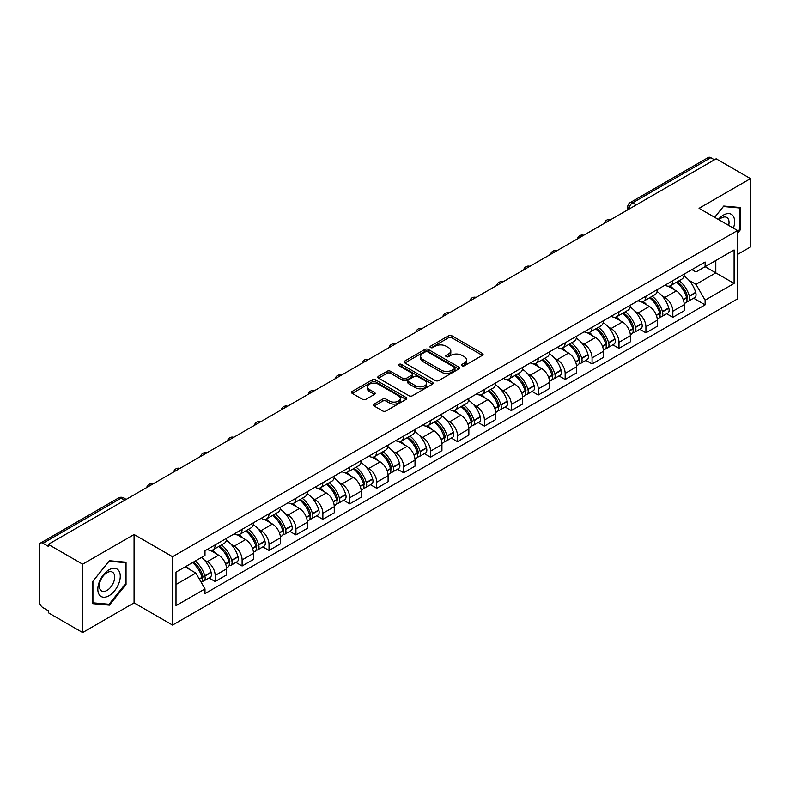 <?xml version="1.0" encoding="UTF-8"?>
<svg xmlns="http://www.w3.org/2000/svg" width="790" height="790" viewBox="0 0 790 790"><rect width="100%" height="100%" fill="white"/><g stroke="black" fill="none" stroke-linecap="round" stroke-linejoin="round"><path stroke-width="1.19" d="M462.002 365.76A1.679 0.968 0 0 0 464.382 365.76L482.374 355.362A2.4 1.383 0 0 0 483.075 354.384A2.4 1.383 0 0 0 482.374 353.406L451.89 335.809A2.4 1.383 0 0 0 448.493 335.809L430.501 346.198A1.679 0.968 0 0 0 430.007 346.879A1.679 0.968 0 0 0 430.501 347.57A1.679 0.968 0 0 0 432.871 347.57L435.201 346.218A7.663 4.424 0 0 1 446.044 346.218L448.582 347.689A7.663 4.424 0 0 1 450.823 350.819A7.663 4.424 0 0 1 448.582 353.95L446.251 355.293A1.679 0.968 0 0 0 445.757 355.974A1.679 0.968 0 0 0 446.251 356.665A1.679 0.968 0 0 0 448.621 356.665L450.952 355.322A7.663 4.424 0 0 1 461.795 355.322L464.332 356.784A7.663 4.424 0 0 1 466.584 359.914A7.663 4.424 0 0 1 464.332 363.045L462.002 364.387A1.679 0.968 0 0 0 461.518 365.069A1.679 0.968 0 0 0 462.002 365.76L462.002 364.387M374.134 404.065A2.4 1.383 0 0 0 373.433 405.043A2.4 1.383 0 0 0 374.134 406.021L382.686 410.968A2.4 1.383 0 0 0 386.073 410.968L406.07 399.424A2.4 1.383 0 0 0 406.771 398.446A2.4 1.383 0 0 0 406.07 397.469L375.576 379.862A2.4 1.383 0 0 0 372.189 379.862L352.202 391.406A2.4 1.383 0 0 0 351.501 392.383A2.4 1.383 0 0 0 352.202 393.361L362.531 399.325A2.4 1.383 0 0 0 365.918 399.325L374.47 394.388A2.4 1.383 0 0 0 375.171 393.41A2.4 1.383 0 0 0 374.47 392.433L369.345 389.47A6.409 3.703 0 0 1 367.469 386.853A6.409 3.703 0 0 1 371.428 383.436A6.409 3.703 0 0 1 378.41 384.236L398.486 395.829A6.409 3.703 0 0 1 400.362 398.446A6.409 3.703 0 0 1 396.402 401.863A6.409 3.703 0 0 1 389.421 401.063L386.073 399.128A2.4 1.383 0 0 0 382.686 399.128L374.134 404.065L374.134 406.021M172.556 556.723L134.073 534.504L82.644 564.198L48.299 544.369L716.155 158.79L750.5 178.619L699.071 208.303L737.554 230.522L172.556 556.723L172.556 625.078L737.554 298.877L737.554 230.522M435.369 380.553A2.4 1.383 0 0 0 438.756 380.553L458.743 369.009A2.4 1.383 0 0 0 459.444 368.031A2.4 1.383 0 0 0 458.743 367.054L428.259 349.447A2.4 1.383 0 0 0 424.872 349.447L404.875 360.99A2.4 1.383 0 0 0 404.174 361.968A2.4 1.383 0 0 0 404.875 362.946L435.369 380.553M399.71 366.116A1.679 0.968 0 0 1 401.409 366.353L401.409 364.368L432.406 382.261A2.4 1.383 0 0 1 433.108 383.239A2.4 1.383 0 0 1 432.406 384.216L412.42 395.76A2.4 1.383 0 0 1 409.032 395.76L378.538 378.153L387.09 373.255L387.09 371.26L378.538 376.198A2.4 1.383 0 0 0 377.837 377.176A2.4 1.383 0 0 0 378.538 378.153L378.538 376.198M387.09 373.255A2.4 1.383 0 0 1 390.477 373.255L390.477 371.26A2.4 1.383 0 0 0 387.09 371.26M390.477 371.26L402.851 378.4A2.4 1.383 0 0 0 406.238 378.4L411.906 375.122A2.4 1.383 0 0 0 412.607 374.144A2.4 1.383 0 0 0 411.906 373.166L399.039 365.731A1.679 0.968 0 0 1 398.545 365.049A1.679 0.968 0 0 1 399.582 364.151A1.679 0.968 0 0 1 401.409 364.368M82.644 564.198L82.644 632.553L48.299 612.724L48.299 610.729L42.956 607.638A4.878 2.814 -120 0 1 39.5 601.664L39.5 545.268A4.878 2.814 -120 0 1 40.507 543.036L118.688 497.898A4.878 2.814 60 0 1 121.127 498.144L42.956 543.273A4.878 2.814 -120 0 0 40.507 543.036M737.554 254.439L750.5 246.964L750.5 178.619M82.644 632.553L134.073 602.859L172.556 625.078M48.299 544.369L48.299 546.364L42.956 543.273M636.256 204.916L632.632 202.823A4.878 2.814 60 0 0 630.193 202.586L708.363 157.447A4.878 2.814 60 0 1 710.812 157.694L632.632 202.823A4.878 2.814 120 0 0 629.186 208.807L629.186 209.004M714.437 159.787L710.812 157.694M672.843 280.638A11.228 6.478 60 0 1 670.513 285.684L681.908 279.107A11.228 6.478 -120 0 0 684.229 274.061M662.03 295.825L664.904 297.484A11.228 6.478 60 0 1 672.843 311.23L684.229 304.654A11.228 6.478 -120 0 0 676.289 290.908L668.143 286.197M684.229 304.654L684.229 310.727L672.843 317.303L666.661 313.739M670.513 285.684A11.228 6.478 60 0 1 664.992 285.17M672.843 311.23L672.843 317.303M645.924 296.181A11.228 6.478 60 0 1 643.593 301.227L654.989 294.65A11.228 6.478 -120 0 0 657.31 289.604M639.742 329.282L645.924 332.847L657.31 326.27L657.31 320.197A11.228 6.478 -120 0 0 649.37 306.451L641.223 301.74M643.593 301.227A11.228 6.478 60 0 1 638.073 300.714M635.111 311.369L637.984 313.018A11.228 6.478 60 0 1 645.924 326.774L645.924 332.847M618.995 311.724A11.228 6.478 60 0 1 616.674 316.77L628.06 310.194A11.228 6.478 -120 0 0 630.39 305.147M612.823 344.825L618.995 348.39L630.39 341.813L630.39 335.74A11.228 6.478 -120 0 0 622.451 321.994L614.294 317.284M616.674 316.77A11.228 6.478 60 0 1 611.144 316.257M608.191 326.912L611.065 328.561A11.228 6.478 60 0 1 618.995 342.317L618.995 348.39M592.075 327.267A11.228 6.478 60 0 1 589.755 332.313L601.141 325.737A11.228 6.478 -120 0 0 603.471 320.691M585.904 360.368L592.075 363.933L603.471 357.357L603.471 351.283A11.228 6.478 -120 0 0 595.532 337.537L587.375 332.827M589.755 332.313A11.228 6.478 60 0 1 584.225 331.8M581.272 342.455L584.136 344.104A11.228 6.478 60 0 1 592.075 357.86L592.075 363.933M565.156 342.811A11.228 6.478 60 0 1 562.836 347.857L574.221 341.28A11.228 6.478 -120 0 0 576.542 336.234M558.984 375.912L565.156 379.476L576.542 372.9L576.542 366.827A11.228 6.478 -120 0 0 568.612 353.071L560.456 348.37M562.836 347.857A11.228 6.478 60 0 1 557.306 347.343M554.343 357.988L557.217 359.647A11.228 6.478 60 0 1 565.156 373.403L565.156 379.476M538.237 358.354A11.228 6.478 60 0 1 535.906 363.4L547.302 356.823A11.228 6.478 -120 0 0 549.623 351.777M532.055 391.455L538.237 395.02L549.623 388.443L549.623 382.37A11.228 6.478 -120 0 0 541.683 368.614L533.536 363.913M535.906 363.4A11.228 6.478 60 0 1 530.386 362.887M527.424 373.532L530.297 375.191A11.228 6.478 60 0 1 538.237 388.947L538.237 395.02M511.318 373.897A11.228 6.478 60 0 1 508.987 378.933L520.383 372.366A11.228 6.478 -120 0 0 522.704 367.32M505.136 406.998L511.318 410.563L522.704 403.986L522.704 397.913A11.228 6.478 -120 0 0 514.764 384.157L506.617 379.457M508.987 378.933A11.228 6.478 60 0 1 503.467 378.43M500.505 389.075L503.378 390.734A11.228 6.478 60 0 1 511.318 404.49L511.318 410.563M484.389 389.44A11.228 6.478 60 0 1 482.068 394.477L493.454 387.91A11.228 6.478 -120 0 0 495.784 382.864M478.217 422.541L484.389 426.106L495.784 419.529L495.784 413.456A11.228 6.478 -120 0 0 487.845 399.701L479.688 395M482.068 394.477A11.228 6.478 60 0 1 476.538 393.973M473.585 404.618L476.459 406.277A11.228 6.478 60 0 1 484.389 420.033L484.389 426.106M457.469 404.984A11.228 6.478 60 0 1 455.149 410.02L466.535 403.453A11.228 6.478 -120 0 0 468.865 398.407M451.297 438.085L457.469 441.65L468.865 435.073L468.865 429A11.228 6.478 -120 0 0 460.925 415.244L452.769 410.543M455.149 410.02A11.228 6.478 60 0 1 449.619 409.516M446.666 420.162L449.53 421.821A11.228 6.478 60 0 1 457.469 435.576L457.469 441.65M430.55 420.527A11.228 6.478 60 0 1 428.229 425.563L439.615 418.986A11.228 6.478 -120 0 0 441.936 413.95M424.378 453.628L430.55 457.193L441.936 450.616L441.936 444.543A11.228 6.478 -120 0 0 434.006 430.787L425.85 426.087M428.229 425.563A11.228 6.478 60 0 1 422.699 425.06M419.737 435.705L422.611 437.364A11.228 6.478 60 0 1 430.55 451.12L430.55 457.193M403.631 436.07A11.228 6.478 60 0 1 401.3 441.106L412.696 434.53A11.228 6.478 -120 0 0 415.017 429.493M397.449 469.171L403.631 472.736L415.017 466.159L415.017 460.086A11.228 6.478 -120 0 0 407.077 446.33L398.93 441.63M401.3 441.106A11.228 6.478 60 0 1 395.78 440.603M392.818 451.248L395.691 452.907A11.228 6.478 60 0 1 403.631 466.663L403.631 472.736M376.712 451.613A11.228 6.478 60 0 1 374.381 456.65L385.777 450.073A11.228 6.478 -120 0 0 388.097 445.037M370.53 484.714L376.712 488.279L388.097 481.703L388.097 475.629A11.228 6.478 -120 0 0 380.158 461.874L372.011 457.173M374.381 456.65A11.228 6.478 60 0 1 368.851 456.146M365.898 466.791L368.772 468.45A11.228 6.478 60 0 1 376.712 482.206L376.712 488.279M349.782 467.157A11.228 6.478 60 0 1 347.462 472.193L358.848 465.616A11.228 6.478 -120 0 0 361.178 460.58M343.611 500.258L349.782 503.822L361.178 497.246L361.178 491.173A11.228 6.478 -120 0 0 353.239 477.417L345.082 472.716M347.462 472.193A11.228 6.478 60 0 1 341.932 471.689M338.979 482.334L341.843 483.994A11.228 6.478 60 0 1 349.782 497.74L349.782 503.822M322.863 482.7A11.228 6.478 60 0 1 320.543 487.736L331.928 481.159A11.228 6.478 -120 0 0 334.249 476.123M316.691 515.801L322.863 519.366L334.259 512.789L334.259 506.716A11.228 6.478 -120 0 0 326.319 492.96L318.163 488.26M320.543 487.736A11.228 6.478 60 0 1 315.012 487.233M312.05 497.878L314.924 499.537A11.228 6.478 60 0 1 322.863 513.283L322.863 519.366M295.944 498.243A11.228 6.478 60 0 1 293.613 503.279L305.009 496.703A11.228 6.478 -120 0 0 307.33 491.666M289.762 531.344L295.944 534.909L307.33 528.332L307.33 522.249A11.228 6.478 -120 0 0 299.39 508.503L291.243 503.793M293.613 503.279A11.228 6.478 60 0 1 288.093 502.776M285.131 513.421L288.004 515.08A11.228 6.478 60 0 1 295.944 528.826L295.944 534.909M269.025 513.786A11.228 6.478 60 0 1 266.694 518.823L278.09 512.246A11.228 6.478 -120 0 0 280.411 507.21M262.843 546.887L269.025 550.452L280.411 543.875L280.411 537.793A11.228 6.478 -120 0 0 272.471 524.046L264.324 519.336M266.694 518.823A11.228 6.478 60 0 1 261.174 518.319M258.212 528.964L261.085 530.623A11.228 6.478 60 0 1 269.025 544.369L269.025 550.452M242.096 529.33A11.228 6.478 60 0 1 239.775 534.366L251.161 527.789A11.228 6.478 -120 0 0 253.491 522.753M235.924 562.431L242.105 565.995L253.491 559.419L253.491 553.336A11.228 6.478 -120 0 0 245.552 539.59L237.395 534.879M239.775 534.366A11.228 6.478 60 0 1 234.245 533.862M231.292 544.508L234.166 546.167A11.228 6.478 60 0 1 242.105 559.913L242.105 565.995M215.176 544.873A11.228 6.478 60 0 1 212.856 549.909L224.242 543.332A11.228 6.478 -120 0 0 226.572 538.296M209.004 577.974L215.176 581.539L226.572 574.962L226.572 568.879A11.228 6.478 -120 0 0 218.633 555.133L210.476 550.423M212.856 549.909A11.228 6.478 60 0 1 207.326 549.406M204.373 560.051L207.237 561.71A11.228 6.478 60 0 1 215.176 575.456L215.176 581.539M691.912 269.627L695.97 271.977L734.107 249.956L715.809 260.512L715.809 272.866L695.97 284.331L688.949 280.282M176.002 584.521L195.851 573.066L204.995 588.906L176.002 605.644L176.002 572.167L204.995 555.429L204.995 550.749L705.115 262.013L705.115 266.694L734.107 283.432L705.115 300.17L695.97 284.331M734.107 249.956L734.107 283.432M204.995 588.906L204.995 593.596L705.115 304.851L705.115 300.17M737.554 233.267L740.408 229.722L740.408 207.513L723.749 206.032L714.674 217.319M134.073 534.504L134.073 602.859M92.736 603.649L109.395 605.14L126.044 584.422L126.044 562.213L109.395 560.722L92.736 581.44L92.736 603.649M195.851 573.066L185.146 566.894M693.59 298.195L705.115 304.851M739.539 229.219L740.408 229.722M107.628 604.123L109.395 605.14M125.185 583.919L126.044 584.422M462.673 365.997L464.332 365.039A7.663 4.424 0 0 0 466.584 361.909L466.584 359.914M450.823 350.819L450.823 352.814A7.663 4.424 0 0 1 448.582 355.944L446.923 356.902M482.344 355.382L451.89 337.804A2.4 1.383 0 0 0 448.493 337.804L431.172 347.807M458.714 369.029L428.259 351.441A2.4 1.383 0 0 0 424.872 351.441L404.915 362.966M454.507 368.713A1.679 0.968 0 0 0 455 368.031A1.679 0.968 0 0 0 454.507 367.35L427.746 351.896A1.679 0.968 0 0 0 425.375 351.896L422.917 353.308A7.663 4.424 0 0 0 420.675 356.438A7.663 4.424 0 0 0 422.917 359.569L441.215 370.135A7.663 4.424 0 0 0 452.058 370.135L454.507 368.713L454.507 370.707A1.679 0.968 0 0 0 455 370.026L455 368.031M420.675 356.438L420.675 358.433A7.663 4.424 0 0 0 422.917 361.563L422.917 359.569M454.507 370.707L452.058 372.13A7.663 4.424 0 0 1 441.215 372.13L422.917 361.563M390.477 373.255L402.851 380.395A2.4 1.383 0 0 0 406.238 380.395L411.906 377.116A2.4 1.383 0 0 0 412.607 376.139L412.607 374.144M401.409 366.353L432.377 384.236M415.678 385.806A6.409 3.703 0 0 0 422.66 386.606A6.409 3.703 0 0 0 426.62 383.19A6.409 3.703 0 0 0 424.744 380.573L417.673 376.494A2.4 1.383 0 0 0 414.276 376.494L408.608 379.763A2.4 1.383 0 0 0 407.907 380.74A2.4 1.383 0 0 0 408.608 381.718L415.678 385.806L415.678 387.801A6.409 3.703 0 0 0 422.66 388.601A6.409 3.703 0 0 0 426.62 385.184L426.62 383.19M407.907 380.74L407.907 382.735A2.4 1.383 0 0 0 408.608 383.713L408.608 381.718M415.678 387.801L408.608 383.713M400.362 398.446L400.362 400.441A6.409 3.703 0 0 1 396.402 403.858A6.409 3.703 0 0 1 389.421 403.058L386.073 401.123A2.4 1.383 0 0 0 382.686 401.123L374.164 406.04M367.469 386.853L367.469 388.848A6.409 3.703 0 0 0 369.345 391.465L369.345 389.47M374.47 392.433L374.47 394.388L369.345 391.465M406.03 399.444L375.576 381.856A2.4 1.383 0 0 0 372.189 381.856L352.231 393.381M677.079 281.892A15.375 8.878 60 0 1 677.158 281.941A15.375 8.878 60 0 1 687.27 295.737L687.359 296.053A2.992 1.728 60 0 1 686.895 298.403A2.992 1.728 60 0 1 686.826 298.432M676.408 282.277A18.545 10.704 60 0 1 686.599 297.583L686.688 297.899A6.162 3.555 60 0 1 685.72 302.738L684.189 303.627M686.767 301.375A6.162 3.555 -120 0 0 688.475 301.148A6.162 3.555 -120 0 0 689.453 296.309L689.364 295.993A18.545 10.704 -120 0 0 679.163 280.687M684.002 276.036A18.545 10.704 60 0 1 695.664 292.349L695.753 292.675A6.162 3.555 60 0 1 694.775 297.514L688.475 301.148M670.078 285.901A18.545 10.704 60 0 1 673.949 289.555M682.975 289.575L685.335 290.947M733.406 228.132A15.859 9.154 120 0 0 733.12 215.947A15.859 9.154 120 0 0 718.327 219.422M728.666 225.387A10.863 6.271 120 0 0 728.015 218.583A10.863 6.271 120 0 0 726.79 217.447A10.863 6.271 120 0 0 718.979 219.798M714.713 217.339L723.403 206.516L739.539 207.958L739.539 229.475L737.554 231.944M738.472 207.345L739.539 207.958M118.757 570.647A15.859 9.154 120 0 0 103.441 574.755A15.859 9.154 120 0 0 99.333 594.821A15.859 9.154 120 0 0 114.659 590.713A15.859 9.154 120 0 0 118.757 570.647M113.651 573.283A10.863 6.271 120 0 0 112.437 572.148A10.863 6.271 120 0 0 102.325 577.213A10.863 6.271 120 0 0 100.35 589.824A10.863 6.271 120 0 0 101.574 590.96A10.863 6.271 120 0 0 111.676 585.884A10.863 6.271 120 0 0 113.651 573.283M109.05 604.241L92.914 602.8L92.914 581.292L109.05 561.216L125.185 562.658L125.185 584.175L109.05 604.241M124.109 562.045L125.185 562.658M650.16 297.435A15.375 8.878 60 0 1 650.239 297.484A15.375 8.878 60 0 1 660.351 311.28L660.44 311.596A2.992 1.728 60 0 1 659.966 313.946A2.992 1.728 60 0 1 659.907 313.976M649.489 297.82A18.545 10.704 60 0 1 659.68 313.126L659.769 313.442A6.162 3.555 60 0 1 658.791 318.281L657.26 319.17M659.848 316.918A6.162 3.555 -120 0 0 661.556 316.691A6.162 3.555 -120 0 0 662.534 311.853L662.435 311.537A18.545 10.704 -120 0 0 652.244 296.23M657.073 291.579A18.545 10.704 60 0 1 668.735 307.893L668.834 308.219A6.162 3.555 60 0 1 667.856 313.057L661.556 316.691M643.159 301.444A18.545 10.704 60 0 1 647.03 305.098M656.046 305.118L658.416 306.49M623.241 312.978A15.375 8.878 60 0 1 623.31 313.018A15.375 8.878 60 0 1 633.432 326.823L633.521 327.139A2.992 1.728 60 0 1 633.047 329.489A2.992 1.728 60 0 1 632.978 329.519M622.56 313.363A18.545 10.704 60 0 1 632.76 328.67L632.849 328.986A6.162 3.555 60 0 1 631.872 333.824L630.341 334.713M632.928 332.462A6.162 3.555 -120 0 0 634.637 332.235A6.162 3.555 -120 0 0 635.604 327.396L635.515 327.08A18.545 10.704 -120 0 0 625.325 311.774M630.153 307.122A18.545 10.704 60 0 1 641.816 323.436L641.905 323.762A6.162 3.555 60 0 1 640.937 328.601L634.637 332.235M616.24 316.978A18.545 10.704 60 0 1 620.111 320.641M629.126 320.661L631.496 322.034M596.312 328.522A15.375 8.878 60 0 1 596.391 328.561A15.375 8.878 60 0 1 606.513 342.366L606.601 342.682A2.992 1.728 60 0 1 606.127 345.032A2.992 1.728 60 0 1 606.058 345.062M595.64 328.907A18.545 10.704 60 0 1 605.831 344.213L605.93 344.529A6.162 3.555 60 0 1 604.952 349.368L603.422 350.256M606.009 348.005A6.162 3.555 -120 0 0 607.717 347.778A6.162 3.555 -120 0 0 608.685 342.939L608.596 342.623A18.545 10.704 -120 0 0 598.405 327.317M603.234 322.666A18.545 10.704 60 0 1 614.896 338.979L614.985 339.305A6.162 3.555 60 0 1 614.018 344.144L607.717 347.778M589.32 332.521A18.545 10.704 60 0 1 593.191 336.185M602.207 336.204L604.577 337.577M569.393 344.065A15.375 8.878 60 0 1 569.471 344.104A15.375 8.878 60 0 1 579.583 357.91L579.682 358.226A2.992 1.728 60 0 1 579.208 360.576A2.992 1.728 60 0 1 579.139 360.605M568.721 344.45A18.545 10.704 60 0 1 578.912 359.756L579.001 360.072A6.162 3.555 60 0 1 578.033 364.911L576.502 365.8M579.09 363.548A6.162 3.555 -120 0 0 580.788 363.321A6.162 3.555 -120 0 0 581.766 358.482L581.677 358.166A18.545 10.704 -120 0 0 571.486 342.86M576.315 338.209A18.545 10.704 60 0 1 587.977 354.522L588.066 354.848A6.162 3.555 60 0 1 587.088 359.687L580.788 363.321M562.391 348.064A18.545 10.704 60 0 1 566.272 351.728M575.288 351.748L577.648 353.12M542.473 359.608A15.375 8.878 60 0 1 542.552 359.647A15.375 8.878 60 0 1 552.664 373.453L552.753 373.769A2.992 1.728 60 0 1 552.289 376.119A2.992 1.728 60 0 1 552.22 376.149M541.802 359.993A18.545 10.704 60 0 1 551.993 375.299L552.082 375.615A6.162 3.555 60 0 1 551.114 380.454L549.573 381.343M552.161 379.091A6.162 3.555 -120 0 0 553.869 378.864A6.162 3.555 -120 0 0 554.847 374.026L554.758 373.709A18.545 10.704 -120 0 0 544.557 358.403M549.396 353.752A18.545 10.704 60 0 1 561.048 370.066L561.147 370.392A6.162 3.555 60 0 1 560.169 375.23L553.869 378.864M535.472 363.607A18.545 10.704 60 0 1 539.343 367.271M548.369 367.291L550.729 368.654M515.554 375.151A15.375 8.878 60 0 1 515.633 375.191A15.375 8.878 60 0 1 525.745 388.996L525.834 389.312A2.992 1.728 60 0 1 525.36 391.662A2.992 1.728 60 0 1 525.301 391.692M514.883 375.536A18.545 10.704 60 0 1 525.074 390.843L525.162 391.159A6.162 3.555 60 0 1 524.185 395.997L522.654 396.886M525.241 394.635A6.162 3.555 -120 0 0 526.95 394.407A6.162 3.555 -120 0 0 527.927 389.569L527.829 389.253A18.545 10.704 -120 0 0 517.638 373.947M522.467 369.295A18.545 10.704 60 0 1 534.129 385.609L534.218 385.935A6.162 3.555 60 0 1 533.25 390.764L526.95 394.407M508.553 379.151A18.545 10.704 60 0 1 512.424 382.814M521.439 382.834L523.81 384.197M488.625 390.695A15.375 8.878 60 0 1 488.704 390.734A15.375 8.878 60 0 1 498.826 404.529L498.915 404.855A2.992 1.728 60 0 1 498.441 407.196A2.992 1.728 60 0 1 498.372 407.235M487.953 391.08A18.545 10.704 60 0 1 498.154 406.386L498.243 406.702A6.162 3.555 60 0 1 497.266 411.541L495.735 412.429M498.322 410.178A6.162 3.555 -120 0 0 500.031 409.951A6.162 3.555 -120 0 0 500.998 405.112L500.909 404.786A18.545 10.704 -120 0 0 490.718 389.49M495.547 384.839A18.545 10.704 60 0 1 507.21 401.152L507.299 401.468A6.162 3.555 60 0 1 506.331 406.307L500.031 409.951M481.633 394.694A18.545 10.704 60 0 1 485.504 398.358M494.52 398.377L496.89 399.74M461.706 406.238A15.375 8.878 60 0 1 461.785 406.277A15.375 8.878 60 0 1 471.906 420.073L471.995 420.399A2.992 1.728 60 0 1 471.521 422.739A2.992 1.728 60 0 1 471.452 422.778M461.034 406.623A18.545 10.704 60 0 1 471.225 421.929L471.324 422.245A6.162 3.555 60 0 1 470.346 427.084L468.816 427.973M471.403 425.721A6.162 3.555 -120 0 0 473.111 425.494A6.162 3.555 -120 0 0 474.079 420.655L473.99 420.329A18.545 10.704 -120 0 0 463.799 405.033M468.628 400.382A18.545 10.704 60 0 1 480.29 416.695L480.379 417.011A6.162 3.555 60 0 1 479.402 421.85L473.111 425.494M454.714 410.237A18.545 10.704 60 0 1 458.585 413.901M467.601 413.921L469.961 415.283M434.786 421.781A15.375 8.878 60 0 1 434.865 421.821A15.375 8.878 60 0 1 444.977 435.616L445.076 435.942A2.992 1.728 60 0 1 444.602 438.282A2.992 1.728 60 0 1 444.533 438.322M434.115 422.166A18.545 10.704 60 0 1 444.306 437.472L444.395 437.788A6.162 3.555 60 0 1 443.427 442.627L441.896 443.516M444.474 441.264A6.162 3.555 -120 0 0 446.182 441.037A6.162 3.555 -120 0 0 447.16 436.199L447.071 435.873A18.545 10.704 -120 0 0 436.88 420.576M441.709 415.925A18.545 10.704 60 0 1 453.371 432.239L453.46 432.555A6.162 3.555 60 0 1 452.482 437.393L446.182 441.037M427.785 425.78A18.545 10.704 60 0 1 431.666 429.434M440.682 429.464L443.042 430.827M407.867 437.324A15.375 8.878 60 0 1 407.946 437.364A15.375 8.878 60 0 1 418.058 451.159L418.147 451.485A2.992 1.728 60 0 1 417.683 453.825A2.992 1.728 60 0 1 417.614 453.865M407.196 437.709A18.545 10.704 60 0 1 417.387 453.016L417.476 453.332A6.162 3.555 60 0 1 416.508 458.17L414.967 459.059M417.555 456.808A6.162 3.555 -120 0 0 419.263 456.581A6.162 3.555 -120 0 0 420.24 451.742L420.152 451.416A18.545 10.704 -120 0 0 409.951 436.12M414.79 431.468A18.545 10.704 60 0 1 426.442 447.782L426.541 448.098A6.162 3.555 60 0 1 425.563 452.937L419.263 456.581M400.866 441.324A18.545 10.704 60 0 1 404.737 444.977M413.763 445.007L416.123 446.37M380.948 452.868A15.375 8.878 60 0 1 381.017 452.907A15.375 8.878 60 0 1 391.139 466.702L391.228 467.028A2.992 1.728 60 0 1 390.754 469.369A2.992 1.728 60 0 1 390.685 469.408M380.276 453.253A18.545 10.704 60 0 1 390.467 468.559L390.556 468.875A6.162 3.555 60 0 1 389.579 473.714L388.048 474.602M390.635 472.351A6.162 3.555 -120 0 0 392.344 472.124A6.162 3.555 -120 0 0 393.321 467.285L393.223 466.959A18.545 10.704 -120 0 0 383.031 451.663M387.86 447.012A18.545 10.704 60 0 1 399.523 463.325L399.612 463.641A6.162 3.555 60 0 1 398.644 468.48L392.344 472.124M373.947 456.867A18.545 10.704 60 0 1 377.818 460.521M386.833 460.55L389.203 461.913M354.019 468.411A15.375 8.878 60 0 1 354.098 468.45A15.375 8.878 60 0 1 364.22 482.246L364.309 482.572A2.992 1.728 60 0 1 363.834 484.912A2.992 1.728 60 0 1 363.765 484.951M353.347 468.796A18.545 10.704 60 0 1 363.548 484.102L363.637 484.418A6.162 3.555 60 0 1 362.659 489.257L361.129 490.146M363.716 487.894A6.162 3.555 -120 0 0 365.424 487.667A6.162 3.555 -120 0 0 366.392 482.828L366.303 482.502A18.545 10.704 -120 0 0 356.112 467.206M360.941 462.555A18.545 10.704 60 0 1 372.603 478.868L372.692 479.184A6.162 3.555 60 0 1 371.725 484.023L365.424 487.667M347.027 472.41A18.545 10.704 60 0 1 350.898 476.064M359.914 476.094L362.284 477.456M327.1 483.954A15.375 8.878 60 0 1 327.178 483.994A15.375 8.878 60 0 1 337.3 497.789L337.389 498.115A2.992 1.728 60 0 1 336.915 500.455A2.992 1.728 60 0 1 336.846 500.495M326.428 484.339A18.545 10.704 60 0 1 336.619 499.645L336.708 499.961A6.162 3.555 60 0 1 335.74 504.8L334.209 505.689M336.797 503.437A6.162 3.555 -120 0 0 338.505 503.21A6.162 3.555 -120 0 0 339.473 498.372L339.384 498.046A18.545 10.704 -120 0 0 329.193 482.739M334.022 478.098A18.545 10.704 60 0 1 345.684 494.412L345.773 494.728A6.162 3.555 60 0 1 344.796 499.566L338.505 503.21M320.098 487.953A18.545 10.704 60 0 1 323.979 491.607M332.995 491.637L335.355 493M300.18 499.497A15.375 8.878 60 0 1 300.259 499.537A15.375 8.878 60 0 1 310.371 513.332L310.46 513.658A2.992 1.728 60 0 1 309.996 515.998A2.992 1.728 60 0 1 309.927 516.038M299.509 499.882A18.545 10.704 60 0 1 309.7 515.189L309.789 515.505A6.162 3.555 60 0 1 308.821 520.343L307.29 521.222M309.868 518.981A6.162 3.555 -120 0 0 311.576 518.744A6.162 3.555 -120 0 0 312.554 513.905L312.465 513.589A18.545 10.704 -120 0 0 302.264 498.283M307.103 493.641A18.545 10.704 60 0 1 318.765 509.955L318.854 510.271A6.162 3.555 60 0 1 317.876 515.11L311.576 518.744M293.179 503.497A18.545 10.704 60 0 1 297.05 507.15M306.076 507.18L308.436 508.543M273.261 515.04A15.375 8.878 60 0 1 273.34 515.08A15.375 8.878 60 0 1 283.452 528.875L283.541 529.191A2.992 1.728 60 0 1 283.067 531.542A2.992 1.728 60 0 1 283.008 531.581M272.59 515.426A18.545 10.704 60 0 1 282.781 530.732L282.869 531.048A6.162 3.555 60 0 1 281.892 535.887L280.361 536.765M282.948 534.524A6.162 3.555 -120 0 0 284.657 534.287A6.162 3.555 -120 0 0 285.634 529.448L285.536 529.132A18.545 10.704 -120 0 0 275.345 513.826M280.183 509.185A18.545 10.704 60 0 1 291.836 525.498L291.935 525.814A6.162 3.555 60 0 1 290.957 530.653L284.657 534.287M266.26 519.04A18.545 10.704 60 0 1 270.131 522.694M279.147 522.723L281.517 524.086M246.342 530.574A15.375 8.878 60 0 1 246.411 530.623A15.375 8.878 60 0 1 256.533 544.419L256.622 544.735A2.992 1.728 60 0 1 256.148 547.085A2.992 1.728 60 0 1 256.079 547.124M245.66 530.969A18.545 10.704 60 0 1 255.861 546.275L255.95 546.591A6.162 3.555 60 0 1 254.972 551.43L253.442 552.309M256.029 550.067A6.162 3.555 -120 0 0 257.738 549.83A6.162 3.555 -120 0 0 258.705 544.991L258.616 544.675A18.545 10.704 -120 0 0 248.425 529.369M253.254 524.718A18.545 10.704 60 0 1 264.917 541.041L265.006 541.357A6.162 3.555 60 0 1 264.038 546.196L257.738 549.83M239.34 534.583A18.545 10.704 60 0 1 243.211 538.237M252.227 538.267L254.597 539.629M219.413 546.117A15.375 8.878 60 0 1 219.492 546.167A15.375 8.878 60 0 1 229.614 559.962L229.702 560.278A2.992 1.728 60 0 1 229.228 562.628A2.992 1.728 60 0 1 229.159 562.668M218.741 546.512A18.545 10.704 60 0 1 228.932 561.818L229.031 562.134A6.162 3.555 60 0 1 228.053 566.973L226.523 567.852M229.11 565.61A6.162 3.555 -120 0 0 230.818 565.373A6.162 3.555 -120 0 0 231.786 560.535L231.697 560.219A18.545 10.704 -120 0 0 221.506 544.912M226.335 540.261A18.545 10.704 60 0 1 237.997 556.585L238.086 556.901A6.162 3.555 60 0 1 237.119 561.739L230.818 565.373M212.421 550.126A18.545 10.704 60 0 1 216.292 553.78M225.308 553.81L227.678 555.173M193.323 562.174A15.375 8.878 60 0 1 202.684 575.505L202.783 575.821A2.992 1.728 60 0 1 202.309 578.171A2.992 1.728 60 0 1 202.24 578.211M192.543 562.618A18.545 10.704 60 0 1 202.013 577.362L202.102 577.678A6.162 3.555 60 0 1 201.262 582.437M202.191 581.154A6.162 3.555 -120 0 0 203.889 580.917A6.162 3.555 -120 0 0 204.867 576.078L204.778 575.762A18.545 10.704 -120 0 0 195.308 561.028M201.598 557.394A18.545 10.704 60 0 1 211.078 572.128L211.167 572.444A6.162 3.555 60 0 1 210.189 577.283L203.889 580.917M186.243 566.262A18.545 10.704 60 0 1 189.373 569.323M198.389 569.353L200.749 570.716M629.354 208.906L629.186 208.807A4.878 2.814 0 0 1 627.754 206.812L627.754 209.834M242.105 559.913L253.491 553.336M269.025 544.369L280.411 537.793M295.944 528.826L307.33 522.249M322.863 513.283L334.259 506.716M349.782 497.74L361.178 491.173M376.712 482.206L388.097 475.629M403.631 466.663L415.017 460.086M430.55 451.12L441.936 444.543M457.469 435.576L468.865 429M484.389 420.033L495.784 413.456M511.318 404.49L522.704 397.913M538.237 388.947L549.623 382.37M565.156 373.403L576.542 366.827M592.075 357.86L603.471 351.283M618.995 342.317L630.39 335.74M645.924 326.774L657.31 320.197M215.176 575.456L226.572 568.879M207.237 561.71L218.633 555.133M234.166 546.167L245.552 539.59M261.085 530.623L272.471 524.046M288.004 515.08L299.39 508.503M314.924 499.537L326.319 492.96M341.843 483.994L353.239 477.417M368.772 468.45L380.158 461.874M395.691 452.907L407.077 446.33M422.611 437.364L434.006 430.787M449.53 421.821L460.925 415.244M476.459 406.277L487.845 399.701M503.378 390.734L514.764 384.157M530.297 375.191L541.683 368.614M557.217 359.647L568.612 353.071M584.136 344.104L595.532 337.537M611.065 328.561L622.451 321.994M637.984 313.018L649.37 306.451M664.904 297.484L676.289 290.908M610.245 219.936A4.878 2.814 120 0 0 608.083 221.18M583.316 235.479A4.878 2.814 120 0 0 581.163 236.724M556.397 251.023A4.878 2.814 120 0 0 554.244 252.267M529.478 266.566A4.878 2.814 120 0 0 527.325 267.81M502.559 282.109A4.878 2.814 120 0 0 500.396 283.353M475.629 297.652A4.878 2.814 120 0 0 473.477 298.897M448.71 313.196A4.878 2.814 120 0 0 446.557 314.44M421.791 328.739A4.878 2.814 120 0 0 419.638 329.983M394.872 344.282A4.878 2.814 120 0 0 392.719 345.526M367.952 359.825A4.878 2.814 120 0 0 365.79 361.07M341.023 375.369A4.878 2.814 120 0 0 338.871 376.613M314.104 390.912A4.878 2.814 120 0 0 311.951 392.156M287.185 406.455A4.878 2.814 120 0 0 285.032 407.699M260.266 421.998A4.878 2.814 120 0 0 258.103 423.243M233.346 437.541A4.878 2.814 120 0 0 231.184 438.786M206.417 453.085A4.878 2.814 120 0 0 204.264 454.329M179.498 468.628A4.878 2.814 120 0 0 177.345 469.872M152.579 484.171A4.878 2.814 120 0 0 150.426 485.416M124.751 500.238L121.127 498.144A4.878 2.814 120 0 1 123.566 497.898A4.878 4.878 0 0 0 118.688 497.898M464.332 365.039L464.332 363.045M446.251 356.665L446.251 355.293M448.582 355.944L448.582 353.95M430.501 347.57L430.501 346.198M448.493 337.804L448.493 335.809M451.89 337.804L451.89 335.809M482.374 355.362L482.374 353.406M404.875 362.946L404.875 360.99M424.872 351.441L424.872 349.447M428.259 351.441L428.259 349.447M458.743 369.009L458.743 367.054M441.215 372.13L441.215 370.135M452.058 372.13L452.058 370.135M402.851 380.395L402.851 378.4M406.238 380.395L406.238 378.4M411.906 377.116L411.906 375.122M432.406 384.216L432.406 382.261M382.686 401.123L382.686 399.128M386.073 401.123L386.073 399.128M389.421 403.058L389.421 401.063M352.202 393.361L352.202 391.406M372.189 381.856L372.189 379.862M375.576 381.856L375.576 379.862M406.07 399.424L406.07 397.469M683.32 299.854L686.688 297.899M689.453 296.309L695.753 292.675M689.364 295.993L695.664 292.349M683.202 299.548L687.507 297.03M656.391 315.398L659.769 313.442M662.534 311.853L668.834 308.219M662.435 311.537L668.735 307.893M659.67 313.107L660.588 312.573M656.283 315.091L659.68 313.126M629.472 330.941L632.849 328.986M635.604 327.396L641.905 323.762M635.515 327.08L641.816 323.436M632.75 328.65L633.669 328.117M629.363 330.635L632.76 328.67M602.553 346.484L605.93 344.529M608.685 342.939L614.985 339.305M608.596 342.623L614.896 338.979M602.434 346.178L606.75 343.66M575.634 362.027L579.001 360.072M581.766 358.482L588.066 354.848M581.677 358.166L587.977 354.522M575.515 361.721L579.83 359.203M548.714 377.571L552.082 375.615M554.847 374.026L561.147 370.392M554.758 373.709L561.048 370.066M551.983 375.28L552.901 374.746M548.596 377.265L551.993 375.299M521.785 393.104L525.162 391.159M527.927 389.569L534.218 385.935M527.829 389.253L534.129 385.609M525.064 390.823L525.982 390.29M521.677 392.808L525.074 390.843M494.866 408.647L498.243 406.702M500.998 405.112L507.299 401.468M500.909 404.786L507.21 401.152M498.144 406.366L499.063 405.833M494.757 408.341L498.154 406.386M467.947 424.191L471.324 422.245M474.079 420.655L480.379 417.011M473.99 420.329L480.29 416.695M467.828 423.884L472.144 421.376M441.027 439.734L444.395 437.788M447.16 436.199L453.46 432.555M447.071 435.873L453.371 432.239M444.296 437.443L445.214 436.919M440.909 439.428L444.306 437.472M414.098 455.277L417.476 453.332M420.24 451.742L426.541 448.098M420.152 451.416L426.442 447.782M417.377 452.986L418.295 452.463M413.99 454.971L417.387 453.016M387.179 470.82L390.556 468.875M393.321 467.285L399.612 463.641M393.223 466.959L399.523 463.325M390.457 468.529L391.376 468.006M387.07 470.514L390.467 468.559M360.26 486.363L363.637 484.418M366.392 482.828L372.692 479.184M366.303 482.502L372.603 478.868M363.538 484.072L364.457 483.549M360.151 486.057L363.548 484.102M333.341 501.907L336.708 499.961M339.473 498.372L345.773 494.728M339.384 498.046L345.684 494.412M333.222 501.601L337.537 499.092M306.421 517.45L309.789 515.505M312.554 513.905L318.854 510.271M312.465 513.589L318.765 509.955M306.303 517.144L310.608 514.636M279.492 532.993L282.869 531.048M285.634 529.448L291.935 525.814M285.536 529.132L291.836 525.498M282.771 530.702L283.689 530.179M279.384 532.687L282.781 530.732M252.573 548.537L255.95 546.591M258.705 544.991L265.006 541.357M258.616 544.675L264.917 541.041M255.851 546.245L256.77 545.722M252.464 548.23L255.861 546.275M225.654 564.08L229.031 562.134M231.786 560.535L238.086 556.901M231.697 560.219L237.997 556.585M228.932 561.789L229.851 561.265M225.535 563.774L228.932 561.818M199.406 579.228L202.102 577.678M204.867 576.078L211.167 572.444M204.778 575.762L211.078 572.128M199.248 578.952L202.931 576.809M610.65 219.699A4.878 4.878 0 0 0 604.389 223.313M583.731 235.242A4.878 4.878 0 0 0 577.47 238.857M556.812 250.786A4.878 4.878 0 0 0 550.551 254.4M529.893 266.329A4.878 4.878 0 0 0 523.632 269.943M502.973 281.872A4.878 4.878 0 0 0 496.703 285.486M476.044 297.415A4.878 4.878 0 0 0 469.783 301.029M449.125 312.959A4.878 4.878 0 0 0 442.864 316.573M422.206 328.502A4.878 4.878 0 0 0 415.945 332.116M395.286 344.045A4.878 4.878 0 0 0 389.026 347.659M368.367 359.588A4.878 4.878 0 0 0 362.097 363.203M341.438 375.132A4.878 4.878 0 0 0 335.177 378.746M314.519 390.675A4.878 4.878 0 0 0 308.258 394.289M287.6 406.218A4.878 4.878 0 0 0 281.339 409.832M260.68 421.761A4.878 4.878 0 0 0 254.41 425.375M233.751 437.305A4.878 4.878 0 0 0 227.49 440.919M206.832 452.848A4.878 4.878 0 0 0 200.571 456.462M179.913 468.391A4.878 4.878 0 0 0 173.652 472.005M152.993 483.934A4.878 4.878 0 0 0 146.733 487.549M126.183 499.408L123.566 497.898M630.193 202.586A4.878 4.878 0 0 0 627.754 206.812"/></g></svg>
